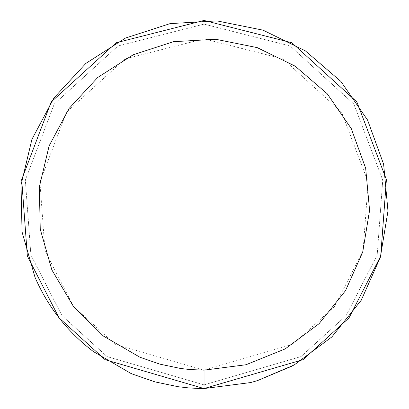 <?xml version="1.0" encoding="UTF-8"?>
<svg xmlns="http://www.w3.org/2000/svg" width="409" height="409" viewBox="0 0 409 409"><rect width="100%" height="100%" fill="white"/><g stroke="black" fill="none" stroke-linecap="round" stroke-linejoin="round"><path stroke-width="0.31" stroke-dasharray="2.04 1.53" d="M204.04 384.869L301.009 356.587L346.132 315.6L377.195 255.001L382.752 180.098L353.831 104.019L290.109 45.987L204.04 24.131L117.976 45.987L54.254 104.019L25.332 180.098L30.89 255.001L61.948 315.6L107.076 356.587L204.04 384.869L301.009 356.587L346.132 315.6L377.195 255.001L382.752 180.098L353.831 104.019L290.109 45.987L204.04 24.131L117.976 45.987L54.254 104.019L25.332 180.098L30.89 255.001L61.948 315.6L107.076 356.587L204.04 384.869L204.04 388.55L302.987 359.69L349.03 317.865L380.728 256.034L386.398 179.597L356.888 101.969L291.862 42.756L204.04 20.45L116.222 42.756L51.197 101.969L21.682 179.597L27.352 256.034L59.049 317.865L105.098 359.69L204.04 388.55M204.04 370.145L293.095 344.173L334.531 306.53L363.059 250.881L368.161 182.087L341.602 112.219L283.079 58.927L204.04 38.855L125.001 58.927L66.483 112.219L39.918 182.087L45.021 250.881L73.548 306.53L114.99 344.173L204.04 370.145L204.04 204.5"/><path stroke-width="0.61" d="M204.04 388.55L250.63 382.558L257.435 380.631L294.183 364.966L331.863 336.924L361.224 300.257L380.344 257.333L387.977 211.003L383.632 164.234L367.594 120.088L340.896 81.437L305.288 50.803L263.089 30.179L217.041 20.91L170.144 23.599L125.461 38.068L85.89 63.38L54.019 97.884L31.917 139.331L21.023 185.021L22.045 231.923L35.016 277.333C48.037 307.139 67.485 331.878 93.359 351.551L130.624 373.274L132.833 374.215L155.072 381.914L178.109 386.715L188.416 387.885L198.774 388.473L204.04 388.55L302.987 359.69L349.03 317.865L380.728 256.034L386.398 179.597L356.888 101.969L291.862 42.756L204.04 20.45L116.222 42.756L51.197 101.969L21.682 179.597L27.352 256.034L59.049 317.865L105.098 359.69L204.04 388.55L302.987 359.69L349.03 317.865L380.728 256.034L386.398 179.597L356.888 101.969L291.862 42.756L204.04 20.45L116.222 42.756L51.197 101.969L21.682 179.597L27.352 256.034L59.049 317.865L105.098 359.69L204.04 388.55L204.04 370.145L245.973 364.751L285.17 348.918L319.081 323.683L345.503 290.681L362.711 252.067L369.583 210.354L365.672 168.257L351.239 128.528L327.21 93.743L295.165 66.171L257.184 47.613L215.742 39.269L173.534 41.687L133.319 54.714L97.705 77.495L69.019 108.543L49.126 145.849L39.325 186.969L40.256 229.234L51.851 269.889L73.354 306.285L103.375 336.05L139.955 357.246L159.965 364.174L180.701 368.494L189.981 369.547L204.04 370.145M331.863 336.924L361.224 300.257M380.344 257.333L387.977 211.008M383.632 164.234L367.594 120.088L340.896 81.437M305.288 50.803L263.089 30.179M217.041 20.91L170.144 23.599M125.461 38.068L85.89 63.38L54.019 97.884M31.917 139.331L21.023 185.042M22.045 231.923L35.016 277.333M93.359 351.551L130.624 373.274M257.435 380.631L292.399 365.953"/></g></svg>
